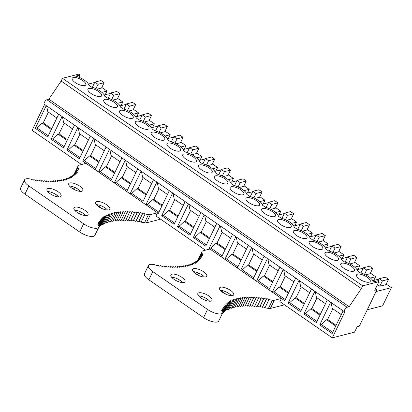 <?xml version="1.0" encoding="UTF-8"?>
<svg xmlns="http://www.w3.org/2000/svg" width="412" height="412" viewBox="0 0 412 412"><rect width="100%" height="100%" fill="white"/><g stroke="black" fill="none" stroke-linecap="round" stroke-linejoin="round"><path stroke-width="0.62" d="M386.219 284.059L391.4 287.638L382.604 305.833L367.257 309.767M88.379 84.022L94.652 82.513M101.81 87.462L106.991 91.042L105.235 94.672M117.616 98.38L122.791 101.96L121.035 105.596M104.179 94.945L110.452 93.431M133.416 109.304L138.592 112.883L136.835 116.519M119.98 105.869L126.252 104.354M135.78 116.787L142.052 115.278M149.216 120.227L154.392 123.806L152.636 127.442M151.58 127.71L157.853 126.201M165.016 131.15L170.192 134.729L168.436 138.36M180.817 142.073L185.992 145.652L184.236 149.283M167.38 138.633L173.653 137.124M183.18 149.556L189.458 148.042M196.617 152.991L201.792 156.575L200.036 160.206M198.981 160.479L205.258 158.965M212.417 163.914L217.593 167.493L215.837 171.129M228.217 174.837L233.398 178.417L231.637 182.053M214.786 171.397L221.059 169.888M230.586 182.32L236.859 180.811M244.017 185.761L249.198 189.34L247.442 192.97M259.817 196.684L264.998 200.263L263.242 203.894M246.386 193.243L252.659 191.734M262.187 204.167L268.459 202.653M275.618 207.602L280.799 211.186L279.042 214.817M291.418 218.525L296.599 222.104L294.843 225.74M277.987 215.09L284.259 213.576M307.218 229.448L312.399 233.027L310.643 236.663M293.787 226.008L300.06 224.499M323.018 240.371L328.199 243.95L326.443 247.586M309.587 236.931L315.86 235.422M325.387 247.854L331.66 246.345M338.818 251.294L343.999 254.874L342.243 258.504M341.188 258.777L347.46 257.263M354.619 262.212L359.8 265.797L358.043 269.427M370.419 273.135L375.6 276.715L373.844 280.351M356.988 269.7L363.26 268.186M372.788 280.618L379.061 279.109M106.991 91.042L101.862 92.355M95.888 88.657L98.005 84.28L104.107 82.714L101.532 88.039L97.005 89.198M122.791 101.96L117.662 103.278M111.688 99.58L113.805 95.203L119.907 93.637L117.332 98.962L112.806 100.121M138.592 112.883L133.462 114.201M127.488 110.504L129.605 106.126L135.708 104.56L133.133 109.88L128.606 111.044M154.392 123.806L149.262 125.124M143.288 121.427L145.405 117.049L151.508 115.484L148.933 120.804L144.406 121.967M170.192 134.729L165.063 136.042M159.089 132.35L161.205 127.967L167.308 126.407L164.733 131.727L160.206 132.885M185.992 145.652L180.863 146.966M174.889 143.273L177.006 138.89L183.108 137.325L180.533 142.65L176.006 143.809M201.792 156.575L196.663 157.889M190.689 154.191L192.806 149.814L198.908 148.248L196.333 153.573L191.807 154.732M217.593 167.493L212.463 168.812M206.489 165.114L208.606 160.737L214.709 159.171L212.139 164.491L207.607 165.655M233.398 178.417L228.263 179.735M222.289 176.037L224.406 171.66L230.509 170.094L227.939 175.414L223.407 176.578M249.198 189.34L244.064 190.653M238.09 186.96L240.206 182.578L246.309 181.017L243.739 186.337L239.207 187.496M264.998 200.263L259.864 201.576M253.89 197.884L256.007 193.501L262.109 191.935L259.539 197.26L255.013 198.419M280.799 211.186L275.664 212.499M269.69 208.802L271.807 204.424L277.909 202.858L275.34 208.184L270.813 209.342M296.599 222.104L291.464 223.422M285.49 219.725L287.607 215.347L293.71 213.782L291.14 219.102L286.613 220.266M312.399 233.027L307.264 234.346M301.29 230.648L303.407 226.27L309.51 224.705L306.94 230.025L302.413 231.189M328.199 243.95L323.065 245.264M317.091 241.571L319.207 237.188L325.31 235.628L322.74 240.948L318.213 242.107M343.999 254.874L338.865 256.187M332.891 252.494L335.007 248.112L341.115 246.551L338.54 251.871L334.014 253.03M359.8 265.797L354.665 267.11M348.691 263.412L350.808 259.035L356.916 257.469L354.341 262.794L349.814 263.953M375.6 276.715L370.465 278.033M364.491 274.335L366.608 269.958L372.716 268.392L370.141 273.717L365.614 274.876M376.053 291.572L391.4 287.638M382.413 280.881L388.516 279.315L385.941 284.635L379.838 286.201L382.413 280.881L379.261 278.703L378.108 281.087M377.521 284.599L379.838 286.201M344.447 311.75L44.239 104.226A2.709 0.999 -55.3 0 1 44.424 102.346A2.709 0.999 -55.3 0 1 46.88 99.725L48.915 99.199L61.141 81.046L62.459 78.316L78.733 74.145L80 75.015L75.607 76.143A10.841 3.935 -154.2 0 1 88.863 85.233L91.582 87.112A10.841 3.935 -154.2 0 1 104.663 96.15L107.383 98.035A10.841 3.935 -154.2 0 1 120.464 107.074L123.183 108.953A10.841 3.935 -154.2 0 1 136.264 117.997L138.983 119.877A10.841 3.935 -154.2 0 1 152.064 128.92L154.783 130.8A10.841 3.935 -154.2 0 1 167.864 139.843L170.583 141.723A10.841 3.935 -154.2 0 1 183.664 150.766L186.384 152.646A10.841 3.935 -154.2 0 1 199.465 161.684L202.184 163.564A10.841 3.935 -154.2 0 1 215.265 172.607L217.984 174.487A10.841 3.935 -154.2 0 1 231.065 183.531L233.784 185.41A10.841 3.935 -154.2 0 1 246.865 194.454L249.584 196.333A10.841 3.935 -154.2 0 1 262.665 205.377L265.385 207.257A10.841 3.935 -154.2 0 1 278.466 216.295L281.185 218.175A10.841 3.935 -154.2 0 1 294.266 227.218L296.99 229.098A10.841 3.935 -154.2 0 1 310.066 238.141L312.79 240.021A10.841 3.935 -154.2 0 1 325.866 249.064L328.591 250.944A10.841 3.935 -154.2 0 1 341.666 259.987L344.391 261.867A10.841 3.935 -154.2 0 1 357.472 270.905L360.191 272.79A10.841 3.935 -154.2 0 1 373.282 281.916L377.68 280.788L378.942 281.664L374.766 290.306L376.934 289.749L359.341 326.139L357.173 326.695L354.536 332.154L332.293 337.855L344.89 311.791A2.709 0.999 -55.3 0 1 344.447 311.75A2.709 0.999 -55.3 0 1 344.633 309.865A2.709 0.999 -55.3 0 1 347.089 307.244L349.124 306.724L361.35 288.565L362.668 285.835L378.942 281.664M62.459 78.316L362.668 285.835M369.198 282.179A7.591 2.755 -154.2 0 1 360.845 279.928A7.591 2.755 -154.2 0 1 356.56 274.861A7.591 2.755 -154.2 0 1 357.585 274.15A7.591 2.755 -154.2 0 1 365.944 276.401A7.591 2.755 -154.2 0 1 370.228 281.468A7.591 2.755 -154.2 0 1 369.198 282.179M353.398 271.256A7.591 2.755 -154.2 0 1 345.045 269.005A7.591 2.755 -154.2 0 1 340.76 263.938A7.591 2.755 -154.2 0 1 341.785 263.227A7.591 2.755 -154.2 0 1 350.143 265.483A7.591 2.755 -154.2 0 1 354.428 270.545A7.591 2.755 -154.2 0 1 353.398 271.256M337.598 260.332A7.591 2.755 -154.2 0 1 329.239 258.082A7.591 2.755 -154.2 0 1 324.96 253.014A7.591 2.755 -154.2 0 1 325.985 252.309A7.591 2.755 -154.2 0 1 334.343 254.559A7.591 2.755 -154.2 0 1 338.628 259.622A7.591 2.755 -154.2 0 1 337.598 260.332M321.798 249.409A7.591 2.755 -154.2 0 1 313.439 247.159A7.591 2.755 -154.2 0 1 309.16 242.096A7.591 2.755 -154.2 0 1 310.184 241.386A7.591 2.755 -154.2 0 1 318.543 243.636A7.591 2.755 -154.2 0 1 322.823 248.699A7.591 2.755 -154.2 0 1 321.798 249.409M305.998 238.491A7.591 2.755 -154.2 0 1 297.639 236.236A7.591 2.755 -154.2 0 1 293.359 231.173A7.591 2.755 -154.2 0 1 294.384 230.463A7.591 2.755 -154.2 0 1 302.743 232.713A7.591 2.755 -154.2 0 1 307.022 237.781A7.591 2.755 -154.2 0 1 305.998 238.491M290.197 227.568A7.591 2.755 -154.2 0 1 281.839 225.318A7.591 2.755 -154.2 0 1 277.559 220.25A7.591 2.755 -154.2 0 1 278.584 219.539A7.591 2.755 -154.2 0 1 286.943 221.79A7.591 2.755 -154.2 0 1 291.222 226.858A7.591 2.755 -154.2 0 1 290.197 227.568M274.397 216.645A7.591 2.755 -154.2 0 1 266.039 214.395A7.591 2.755 -154.2 0 1 261.759 209.327A7.591 2.755 -154.2 0 1 262.784 208.616A7.591 2.755 -154.2 0 1 271.142 210.867A7.591 2.755 -154.2 0 1 275.422 215.934A7.591 2.755 -154.2 0 1 274.397 216.645M258.597 205.722A7.591 2.755 -154.2 0 1 250.238 203.471A7.591 2.755 -154.2 0 1 245.959 198.404A7.591 2.755 -154.2 0 1 246.984 197.693A7.591 2.755 -154.2 0 1 255.342 199.949A7.591 2.755 -154.2 0 1 259.622 205.011A7.591 2.755 -154.2 0 1 258.597 205.722M242.797 194.799A7.591 2.755 -154.2 0 1 234.438 192.548A7.591 2.755 -154.2 0 1 230.154 187.486A7.591 2.755 -154.2 0 1 231.183 186.775A7.591 2.755 -154.2 0 1 239.542 189.026A7.591 2.755 -154.2 0 1 243.822 194.088A7.591 2.755 -154.2 0 1 242.797 194.799M226.997 183.876A7.591 2.755 -154.2 0 1 218.638 181.625A7.591 2.755 -154.2 0 1 214.353 176.563A7.591 2.755 -154.2 0 1 215.383 175.852A7.591 2.755 -154.2 0 1 223.742 178.102A7.591 2.755 -154.2 0 1 228.021 183.17A7.591 2.755 -154.2 0 1 226.997 183.876M211.196 172.958A7.591 2.755 -154.2 0 1 202.838 170.707A7.591 2.755 -154.2 0 1 198.553 165.639A7.591 2.755 -154.2 0 1 199.583 164.929A7.591 2.755 -154.2 0 1 207.936 167.179A7.591 2.755 -154.2 0 1 212.221 172.247A7.591 2.755 -154.2 0 1 211.196 172.958M195.396 162.034A7.591 2.755 -154.2 0 1 187.038 159.784A7.591 2.755 -154.2 0 1 182.753 154.716A7.591 2.755 -154.2 0 1 183.783 154.006A7.591 2.755 -154.2 0 1 192.136 156.256A7.591 2.755 -154.2 0 1 196.421 161.324A7.591 2.755 -154.2 0 1 195.396 162.034M179.596 151.111A7.591 2.755 -154.2 0 1 171.238 148.861A7.591 2.755 -154.2 0 1 166.953 143.793A7.591 2.755 -154.2 0 1 167.983 143.082A7.591 2.755 -154.2 0 1 176.336 145.338A7.591 2.755 -154.2 0 1 180.621 150.401A7.591 2.755 -154.2 0 1 179.596 151.111M163.791 140.188A7.591 2.755 -154.2 0 1 155.437 137.938A7.591 2.755 -154.2 0 1 151.153 132.87A7.591 2.755 -154.2 0 1 152.183 132.164A7.591 2.755 -154.2 0 1 160.536 134.415A7.591 2.755 -154.2 0 1 164.821 139.477A7.591 2.755 -154.2 0 1 163.791 140.188M147.99 129.265A7.591 2.755 -154.2 0 1 139.637 127.014A7.591 2.755 -154.2 0 1 135.352 121.952A7.591 2.755 -154.2 0 1 136.382 121.241A7.591 2.755 -154.2 0 1 144.736 123.492A7.591 2.755 -154.2 0 1 149.02 128.559A7.591 2.755 -154.2 0 1 147.99 129.265M132.19 118.347A7.591 2.755 -154.2 0 1 123.837 116.091A7.591 2.755 -154.2 0 1 119.552 111.029A7.591 2.755 -154.2 0 1 120.582 110.318A7.591 2.755 -154.2 0 1 128.935 112.569A7.591 2.755 -154.2 0 1 133.22 117.636A7.591 2.755 -154.2 0 1 132.19 118.347M116.39 107.424A7.591 2.755 -154.2 0 1 108.037 105.173A7.591 2.755 -154.2 0 1 103.752 100.106A7.591 2.755 -154.2 0 1 104.782 99.395A7.591 2.755 -154.2 0 1 113.135 101.646A7.591 2.755 -154.2 0 1 117.42 106.713A7.591 2.755 -154.2 0 1 116.39 107.424M100.59 96.501A7.591 2.755 -154.2 0 1 92.236 94.25A7.591 2.755 -154.2 0 1 87.952 89.183A7.591 2.755 -154.2 0 1 88.982 88.472A7.591 2.755 -154.2 0 1 97.335 90.728A7.591 2.755 -154.2 0 1 101.62 95.79A7.591 2.755 -154.2 0 1 100.59 96.501M84.79 85.578A7.591 2.755 -154.2 0 1 76.436 83.327A7.591 2.755 -154.2 0 1 72.151 78.259A7.591 2.755 -154.2 0 1 73.181 77.554A7.591 2.755 -154.2 0 1 81.535 79.804A7.591 2.755 -154.2 0 1 85.82 84.867A7.591 2.755 -154.2 0 1 84.79 85.578M375.512 288.766L376.934 289.749M44.589 104.468L32.084 130.336L81.545 164.527M160.613 219.184L146.44 222.815A5.423 1.967 25.8 0 1 144.514 222.774L148.475 214.59A5.423 1.967 25.8 0 0 150.401 214.626L157.523 212.798L155.983 215.986L205.449 250.177M199.748 257.696L201.365 254.358L203.034 254.431L201.72 253.143A98.643 35.777 -154.2 0 0 202.004 251.593A5.423 1.967 -154.2 0 1 202.071 251.361A5.423 1.967 -154.2 0 1 202.807 250.851L209.929 249.028L281.427 298.448L279.887 301.636L332.293 337.855M61.141 81.046L361.35 288.565M48.915 99.199L349.124 306.724M80 75.015L78.924 77.24M58.71 114.227L47.741 136.913L35.303 128.312L36.931 127.895L42.189 123.162L43.219 122.894L48.41 112.162M46.268 105.626L35.303 128.312M343.119 310.828L332.149 333.514L319.712 324.913L321.339 324.496L326.598 319.758L327.628 319.496L332.819 308.758M330.676 302.228L319.712 324.913M327.319 299.905L316.349 322.591L303.907 313.99L305.534 313.573L310.797 308.835L311.827 308.573L317.019 297.835M314.876 291.305L303.907 313.99M311.518 288.982L300.549 311.668L288.106 303.067L289.734 302.65L294.997 297.912L296.027 297.649L301.218 286.917M299.076 280.381L288.106 303.067M295.713 278.059L284.749 300.745L272.306 292.144L273.934 291.727L279.197 286.994L280.227 286.726L285.418 275.994M283.276 269.458L272.306 292.144M279.913 267.141L268.948 289.821L256.506 281.221L258.133 280.804L263.397 276.071L264.427 275.808L269.618 265.071M267.476 258.54L256.506 281.221M264.113 256.218L253.148 278.903L240.706 270.303L242.333 269.886L247.597 265.148L248.627 264.885L253.818 254.147M251.675 247.617L240.706 270.303M248.312 245.294L237.348 267.98L224.906 259.38L226.533 258.963L231.796 254.225L232.826 253.962L238.018 243.224M235.875 236.694L224.906 259.38M232.512 234.371L221.548 257.057L209.105 248.457L210.733 248.039L215.996 243.301L217.026 243.039L222.212 232.301M220.07 225.771L209.105 248.457M216.712 223.448L205.748 246.134L193.305 237.533L194.933 237.116L200.191 232.383L201.226 232.116L206.412 221.383M204.27 214.848L193.305 237.533M200.912 212.53L189.947 235.211L177.505 226.61L179.132 226.193L184.391 221.46L185.426 221.192L190.612 210.46M188.469 203.93L177.505 226.61M185.112 201.607L174.147 224.288L161.705 215.692L163.332 215.275L168.59 210.537L169.626 210.275L174.812 199.537M172.669 193.007L161.705 215.692M169.311 190.684L158.347 213.37L145.905 204.769L147.532 204.352L152.79 199.614L153.825 199.351L159.011 188.614M156.869 182.083L145.905 204.769M153.511 179.761L142.547 202.447L130.104 193.846L131.732 193.429L136.99 188.691L138.02 188.428L143.211 177.69M141.069 171.16L130.104 193.846M137.711 168.838L126.747 191.523L114.304 182.923L115.932 182.506L121.19 177.773L122.22 177.505L127.411 166.772M125.269 160.237L114.304 182.923M121.911 157.914L110.946 180.6L98.504 172L100.131 171.583L105.39 166.85L106.42 166.582L111.611 155.849M109.468 149.319L98.504 172M106.111 146.996L95.146 169.677L82.704 161.077L84.331 160.659L89.589 155.927L90.619 155.664L95.811 144.926M93.668 138.396L82.704 161.077M90.31 136.073L79.346 158.759L66.904 150.159L68.531 149.741L73.789 145.003L74.819 144.741L80.01 134.003M77.868 127.473L66.904 150.159M74.51 125.15L63.541 147.836L51.103 139.235L52.731 138.818L57.989 134.08L59.019 133.818L64.21 123.08M62.068 116.55L51.103 139.235M341.285 314.613L332.232 308.351L331.052 302.49M336.099 325.351L327.628 319.496M335.744 326.083L326.598 319.758M332.711 332.355L321.339 324.496M325.485 303.69L316.431 297.428L315.252 291.567M320.294 314.428L311.827 308.573M319.944 315.159L310.797 308.835M316.91 321.432L305.534 313.573M309.685 292.767L300.631 286.51L299.452 280.644M304.494 303.505L296.027 297.649M304.144 304.236L294.997 297.912M301.11 310.509L289.734 302.65M293.885 281.844L284.831 275.587L283.652 269.721M288.694 292.582L280.227 286.726M288.343 293.313L279.197 286.994M285.31 299.591L273.934 291.727M278.085 270.926L269.026 264.664L267.852 258.798M272.893 281.659L264.427 275.808M272.543 282.39L263.397 276.071M269.51 288.668L258.133 280.804M262.284 260.003L253.226 253.74L252.051 247.88M257.093 270.736L248.627 264.885M256.743 271.472L247.597 265.148M253.71 277.745L242.333 269.886M246.484 249.08L237.425 242.817L236.251 236.957M241.293 259.817L232.826 253.962M240.943 260.549L231.796 254.225M237.909 266.822L226.533 258.963M230.684 238.157L221.625 231.899L220.451 226.034M225.493 248.894L217.026 243.039M225.137 249.626L215.996 243.301M222.104 255.898L210.733 248.039M214.884 227.233L205.825 220.976L204.651 215.11M209.693 237.971L201.226 232.116M209.337 238.703L200.191 232.383M206.304 244.98L194.933 237.116M199.084 216.315L190.025 210.053L188.851 204.187M193.892 227.048L185.426 221.192M193.537 227.779L184.391 221.46M190.504 234.057L179.132 226.193M183.283 205.392L174.225 199.13L173.05 193.269M178.092 216.125L169.626 210.275M177.737 216.861L168.59 210.537M174.703 223.134L163.332 215.275M167.483 194.469L158.424 188.207L157.25 182.346M162.292 205.207L153.825 199.351M161.937 205.938L152.79 199.614M158.903 212.211L147.532 204.352M151.683 183.546L142.624 177.289L141.45 171.423M146.492 194.284L138.02 188.428M146.136 195.015L136.99 188.691M143.103 201.288L131.732 193.429M135.883 172.623L126.824 166.366L125.65 160.5M130.692 183.361L122.22 177.505M130.336 184.092L121.19 177.773M127.303 190.37L115.932 182.506M120.083 161.705L111.024 155.442L109.85 149.577M114.891 172.437L106.42 166.582M114.536 173.169L105.39 166.85M111.503 179.447L100.131 171.583M104.282 150.782L95.224 144.519L94.049 138.659M99.091 161.514L90.619 155.664M98.736 162.251L89.589 155.927M95.702 168.523L84.331 160.659M88.477 139.859L79.423 133.596L78.244 127.735M83.291 150.596L74.819 144.741M82.936 151.328L73.789 145.003M79.902 157.6L68.531 149.741M72.677 128.935L63.623 122.673L62.444 116.812M67.491 139.673L59.019 133.818M67.135 140.404L57.989 134.08M64.102 146.677L52.731 138.818M56.877 118.012L47.823 111.755L46.644 105.889M51.691 128.75L43.219 122.894M51.335 129.481L42.189 123.162M48.302 135.759L36.931 127.895M104.107 82.714L100.955 80.536L94.853 82.101L92.329 87.318M98.005 84.28L94.853 82.101M119.907 93.637L116.756 91.459L110.653 93.024L108.129 98.241M113.805 95.203L110.653 93.024M135.708 104.56L132.556 102.382L126.453 103.948L123.93 109.165M129.605 106.126L126.453 103.948M151.508 115.484L148.356 113.305L142.253 114.871L139.73 120.083M145.405 117.049L142.253 114.871M167.308 126.407L164.156 124.228L158.053 125.789L155.53 131.006M161.205 127.967L158.053 125.789M183.108 137.325L179.956 135.146L173.854 136.712L171.33 141.929M177.006 138.89L173.854 136.712M198.908 148.248L195.757 146.069L189.654 147.635L187.13 152.852M192.806 149.814L189.654 147.635M214.709 159.171L211.557 156.993L205.454 158.558L202.931 163.775M208.606 160.737L205.454 158.558M230.509 170.094L227.357 167.916L221.254 169.481L218.731 174.698M224.406 171.66L221.254 169.481M246.309 181.017L243.157 178.839L237.055 180.399L234.531 185.616M240.206 182.578L237.055 180.399M262.109 191.935L258.957 189.757L252.855 191.322L250.331 196.539M256.007 193.501L252.855 191.322M277.909 202.858L274.758 200.68L268.655 202.246L266.131 207.463M271.807 204.424L268.655 202.246M293.71 213.782L290.558 211.603L284.455 213.169L281.937 218.386M287.607 215.347L284.455 213.169M309.51 224.705L306.358 222.526L300.255 224.092L297.737 229.309M303.407 226.27L300.255 224.092M325.31 235.628L322.158 233.45L316.056 235.01L313.537 240.227M319.207 237.188L316.056 235.01M341.115 246.551L337.964 244.368L331.856 245.933L329.337 251.15M335.007 248.112L331.856 245.933M356.916 257.469L353.764 255.291L347.656 256.856L345.138 262.073M350.808 259.035L347.656 256.856M372.716 268.392L369.564 266.214L363.456 267.779L360.938 272.996M366.608 269.958L363.456 267.779M388.516 279.315L385.364 277.137L379.261 278.703M157.523 212.798L86.031 163.379L78.908 165.202A5.449 1.978 25.8 0 0 78.172 165.712L74.212 173.9A5.449 1.978 25.8 0 0 74.17 174.003M78.172 165.712A5.449 1.978 25.8 0 0 78.1 165.943A98.648 35.777 25.8 0 1 77.817 167.493L79.13 168.781L77.461 168.704L78.713 169.986L76.998 169.868L78.187 171.145L76.426 170.98L77.549 172.247L75.746 172.036L76.807 173.292L74.958 173.04L75.952 174.281L74.067 173.988L74.994 175.218L73.073 174.873L73.928 176.094L71.971 175.708L72.754 176.908L70.766 176.48L71.482 177.66L69.463 177.191L70.107 178.355L68.062 177.845L68.629 178.988L66.559 178.432M59.23 180.981L59.627 180.162L59.822 181.182L57.665 180.435L57.788 181.429L55.625 180.641L55.666 181.604L53.498 180.786L53.467 181.718L51.294 180.863L51.186 181.759L49.013 180.873L48.827 181.738L46.654 180.822L46.396 181.651L44.228 180.703L43.893 181.496L41.736 180.518L41.324 181.28L39.171 180.265L38.687 180.992L36.55 179.956L35.993 180.641L33.866 179.575L33.238 180.224L31.132 179.132A98.648 35.777 25.8 0 1 29.741 178.89A10.841 3.935 25.8 0 0 24.56 179.853L20.6 188.042A10.841 3.935 25.8 0 0 24.936 194.15L79.681 231.992A10.841 3.935 25.8 0 0 94.868 235.319L98.823 227.13A10.841 3.935 25.8 0 0 98.952 226.729A98.643 35.777 25.8 0 1 99.071 226.1L97.737 224.813L99.395 224.875L98.123 223.587L99.828 223.695L98.617 222.418L100.368 222.573L99.225 221.301L101.017 221.496L99.941 220.24L101.774 220.482L100.765 219.236L102.634 219.519L101.692 218.283L103.603 218.612M24.56 179.853A10.841 3.935 25.8 0 0 28.897 185.961L83.636 223.804A10.841 3.935 25.8 0 0 98.823 227.13M75.123 173.061L77.817 167.493M75.849 172.046L77.461 168.704M148.475 214.59A98.643 35.777 25.8 0 0 145.07 213.983L141.11 222.171A98.643 35.777 25.8 0 1 144.514 222.774M128.472 219.915L130.573 220.858L130.959 220.085L133.112 221.09L133.576 220.353L135.718 221.383L136.259 220.688L138.386 221.744L142.954 212.901L138.998 221.09L141.11 222.171M138.386 221.744L138.998 221.09M142.954 212.901L145.07 213.983M126.062 219.812L128.096 220.693L132.365 211.696L134.528 212.669L134.915 211.902L137.072 212.901L137.536 212.17L139.678 213.195M123.729 219.771L125.686 220.59L129.883 211.562L132.051 212.504M121.473 219.797L123.353 220.554L127.473 211.49L129.646 212.401M119.289 219.884L121.092 220.585L125.047 212.396L125.135 211.49L127.308 212.365M117.193 220.039L118.908 220.683L122.864 212.494L122.874 211.552L125.047 212.396M115.175 220.26L116.807 220.842L120.762 212.654L120.695 211.686L122.864 212.494M113.249 220.538L114.783 221.069L118.744 212.88L118.605 211.881L120.762 212.654M111.405 220.883L112.852 221.357L116.812 213.169L116.591 212.144L118.744 212.88M109.659 221.29L111.008 221.713L114.963 213.524L114.67 212.468L116.812 213.169M108.001 221.759L109.252 222.13L113.207 213.941L112.842 212.865L114.963 213.524M106.435 222.289L107.589 222.614L111.544 214.425L111.101 213.318L113.207 213.941M104.972 222.882L106.018 223.16L109.973 214.971L109.458 213.843L111.544 214.425M103.603 223.536L104.545 223.762L108.5 215.579L107.913 214.431L109.973 214.971M102.341 224.246L103.17 224.432L107.125 216.249L106.466 215.079L108.5 215.579M101.172 225.014L101.893 225.163L105.853 216.975L105.117 215.79L107.125 216.243M100.116 225.838L100.719 225.951L104.679 217.768L103.87 216.558L105.853 216.975M99.158 226.718L99.647 226.801L103.608 218.612L102.732 217.392L104.679 217.763M98.556 227.687L102.64 219.519M102.361 208.724L96.48 204.661M75.406 190.092L73.846 189.015A2.709 0.984 25.8 0 0 71.647 188.006M84.784 214.57L81.746 212.474M57.829 195.937L54.791 193.836M48.101 192.007A104.066 37.744 25.8 0 0 50.346 192.007M47.725 191.585A7.859 2.853 -154.2 0 1 58.828 196.957M74.68 210.223A7.859 2.853 -154.2 0 1 85.784 215.589M135.718 221.383L140.214 212.499L142.346 213.555M66.147 179.297L66.564 178.437L67.058 179.555L64.967 178.963L65.384 180.059L63.278 179.426L63.623 180.497L61.496 179.828L61.764 180.873L59.622 180.162M81.756 191.271A7.859 2.853 25.8 0 0 82.822 190.54A7.859 2.853 25.8 0 0 78.388 185.292A7.859 2.853 25.8 0 0 69.731 182.959A7.859 2.853 25.8 0 0 68.67 183.695A7.859 2.853 25.8 0 0 73.104 188.943A7.859 2.853 25.8 0 0 81.756 191.271M96.686 201.592A7.859 2.853 25.8 0 0 95.625 202.328A7.859 2.853 25.8 0 0 100.059 207.576A7.859 2.853 25.8 0 0 108.716 209.904A7.859 2.853 25.8 0 0 109.777 209.172A7.859 2.853 25.8 0 0 105.343 203.925A7.859 2.853 25.8 0 0 96.686 201.592M48.029 188.521A7.859 2.853 25.8 0 0 46.968 189.257A7.859 2.853 25.8 0 0 51.402 194.505A7.859 2.853 25.8 0 0 60.059 196.833A7.859 2.853 25.8 0 0 61.12 196.102A7.859 2.853 25.8 0 0 56.686 190.854A7.859 2.853 25.8 0 0 48.029 188.521M74.989 207.154A7.859 2.853 25.8 0 0 73.923 207.89A7.859 2.853 25.8 0 0 78.357 213.138A7.859 2.853 25.8 0 0 87.014 215.471A7.859 2.853 25.8 0 0 88.075 214.734A7.859 2.853 25.8 0 0 83.641 209.487A7.859 2.853 25.8 0 0 74.989 207.154M96.382 204.656A7.859 2.853 -154.2 0 1 107.486 210.027M69.422 186.023A7.859 2.853 -154.2 0 1 80.525 191.389M44.228 180.703L43.852 181.481M46.654 180.822L46.278 181.599M49.013 180.873L48.637 181.656M51.294 180.863L50.913 181.651M53.498 180.786L53.117 181.579M55.625 180.647L55.239 181.445M57.665 180.435L57.278 181.244M61.496 179.828L61.094 180.652M63.278 179.426L62.871 180.26M64.967 178.963L64.555 179.812M68.062 177.845L67.64 178.72M69.463 177.191L69.031 178.087M70.766 176.48L70.328 177.392M71.971 175.708L71.518 176.64M73.073 174.879L72.61 175.831M74.067 173.988L73.594 174.966M74.963 173.04L74.474 174.049M75.746 172.036L75.247 173.076M76.426 170.98L75.906 172.056M76.998 169.868L76.462 170.98M140.214 212.499L136.259 220.688M137.072 212.901L133.112 221.09M137.536 212.17L133.576 220.353M134.528 212.669L130.573 220.858M134.915 211.902L130.959 220.085M101.774 220.482L99.06 226.095M101.017 221.502L98.885 225.925M100.368 222.573L99.302 224.782M281.427 298.448L274.304 300.276A5.449 1.978 -154.2 0 1 272.373 300.235L268.413 308.423A5.449 1.978 -154.2 0 0 270.349 308.464L284.512 304.829M227.506 309.185L228.449 309.412L232.404 301.229L230.37 300.729L231.034 301.898L229.026 301.44L229.757 302.624L227.779 302.212L228.583 303.412L226.636 303.041L227.512 304.262L225.601 303.932L226.543 305.168L224.669 304.885L225.678 306.131L223.845 305.889L224.926 307.151L223.129 306.95L224.272 308.222L222.526 308.068L223.731 309.345L222.032 309.242L223.299 310.524L221.646 310.463L222.974 311.75A98.648 35.777 -154.2 0 0 222.851 312.384A10.841 3.935 -154.2 0 1 222.727 312.78A10.841 3.935 -154.2 0 1 207.54 309.453L203.58 317.637A10.841 3.935 -154.2 0 0 218.767 320.969L222.727 312.78M203.58 317.637L148.84 279.799L152.8 271.611L207.54 309.453M152.8 271.611A10.841 3.935 -154.2 0 1 148.459 265.503A10.841 3.935 -154.2 0 1 153.65 264.54A98.643 35.777 -154.2 0 0 155.03 264.782L157.142 265.874L157.77 265.225L159.897 266.291L160.453 265.606L162.591 266.641L163.075 265.92L165.227 266.93L165.639 266.167M148.84 279.799A10.841 3.935 -154.2 0 1 144.504 273.686L148.459 265.503M198.074 259.653A5.423 1.967 -154.2 0 1 198.115 259.55L202.071 251.361M272.373 300.235A98.648 35.777 -154.2 0 0 268.974 299.632L265.014 307.821A98.648 35.777 -154.2 0 1 268.413 308.423M268.974 299.632L266.858 298.551L262.295 307.393L266.25 299.205L264.123 298.149L263.582 298.849L261.44 297.819L260.976 298.551L258.824 297.552L258.432 298.319L256.269 297.346L255.955 298.154L253.787 297.212L253.55 298.056L251.377 297.145L251.212 298.02M265.014 307.821L262.902 306.739M266.858 298.551L266.25 299.205M201.72 253.143L199.027 258.71M262.295 307.393L260.163 306.337L259.627 307.038M263.582 298.844L259.622 307.033L257.485 306.008L257.021 306.739L254.863 305.74L254.477 306.507L252.376 305.565M255.955 298.154L252 306.343L249.966 305.462M253.55 298.051L249.59 306.24L247.633 305.421M238.872 299.174L238.579 298.118L240.716 298.818L240.5 297.794L242.647 298.53L242.508 297.531L244.666 298.303L244.604 297.335L246.767 298.144L246.783 297.201L248.951 298.046L249.039 297.14L251.212 298.015L247.252 306.204L245.377 305.447M248.951 298.046L244.996 306.234L243.193 305.534M246.767 298.144L242.812 306.332L241.097 305.689M244.666 298.303L240.711 306.492L239.078 305.905M242.647 298.53L238.687 306.719L237.152 306.188M240.716 298.818L236.756 307.007L235.309 306.533M232.409 301.229L231.817 300.08L233.877 300.621L233.367 299.493L235.448 300.075L235.01 298.973L237.111 299.591L236.745 298.515L238.867 299.174L234.912 307.362L233.558 306.94M237.111 299.591L233.156 307.779L231.905 307.409M235.448 300.075L231.493 308.264L230.339 307.939M233.877 300.621L229.922 308.809L228.876 308.531M231.029 301.893L227.074 310.082L226.24 309.896M229.757 302.624L225.797 310.813L225.076 310.663M228.583 303.412L224.622 311.601L224.015 311.487M227.512 304.262L223.551 312.451L223.062 312.368M226.543 305.168L222.459 313.336M226.265 294.379L220.384 290.311M199.31 275.741L197.75 274.665A2.709 0.984 25.8 0 0 195.551 273.656M172.005 277.657A104.066 37.744 25.8 0 0 174.245 277.657M208.688 300.219L205.655 298.123M181.733 281.587L178.7 279.485M198.584 295.873A7.859 2.853 -154.2 0 1 209.687 301.239M171.629 277.235A7.859 2.853 -154.2 0 1 182.732 282.606M196.514 261.481L196.972 260.523L198.898 260.868L197.971 259.637L199.856 259.931L198.867 258.69L200.711 258.942L199.65 257.685L201.458 257.897L200.33 256.63L202.091 256.794L200.902 255.517L202.616 255.636L201.365 254.358M179.138 267.094L179.524 266.291L181.692 267.079L181.568 266.085L183.726 266.832L183.531 265.812L185.673 266.523L185.4 265.477L187.527 266.147L187.182 265.076L189.293 265.709L188.871 264.612L190.962 265.204L190.468 264.087L192.533 264.638L191.966 263.495L194.011 264.004L193.367 262.841L195.386 263.314L194.675 262.13L196.663 262.557L195.875 261.357L197.832 261.744L196.977 260.528M165.634 266.167L167.797 267.146L168.132 266.353L170.3 267.3L170.563 266.471L172.731 267.388L172.916 266.523L175.09 267.414L175.198 266.512L177.371 267.367L177.402 266.435L179.57 267.254L179.529 266.296M220.595 287.241A7.859 2.853 25.8 0 0 219.529 287.978A7.859 2.853 25.8 0 0 223.963 293.226A7.859 2.853 25.8 0 0 232.62 295.558A7.859 2.853 25.8 0 0 233.686 294.822A7.859 2.853 25.8 0 0 229.247 289.574A7.859 2.853 25.8 0 0 220.595 287.241M205.665 276.921A7.859 2.853 25.8 0 0 206.726 276.189A7.859 2.853 25.8 0 0 202.292 270.942A7.859 2.853 25.8 0 0 193.635 268.609A7.859 2.853 25.8 0 0 192.574 269.345A7.859 2.853 25.8 0 0 197.008 274.593A7.859 2.853 25.8 0 0 205.665 276.921M210.918 301.121A7.859 2.853 25.8 0 0 211.984 300.384A7.859 2.853 25.8 0 0 207.545 295.136A7.859 2.853 25.8 0 0 198.893 292.808A7.859 2.853 25.8 0 0 197.827 293.54A7.859 2.853 25.8 0 0 202.266 298.788A7.859 2.853 25.8 0 0 210.918 301.121M183.963 282.488A7.859 2.853 25.8 0 0 185.029 281.751A7.859 2.853 25.8 0 0 180.59 276.503A7.859 2.853 25.8 0 0 171.938 274.171A7.859 2.853 25.8 0 0 170.872 274.907A7.859 2.853 25.8 0 0 175.306 280.155A7.859 2.853 25.8 0 0 183.963 282.488M193.331 271.673A7.859 2.853 -154.2 0 1 204.434 277.044M220.286 290.311A7.859 2.853 -154.2 0 1 231.389 295.677M224.921 307.146L222.789 311.57M224.272 308.222L223.206 310.432M225.678 306.131L222.964 311.74M258.432 298.319L254.477 306.507M258.824 297.552L254.863 305.74M260.976 298.551L257.016 306.739M261.44 297.819L257.485 306.008M264.123 298.149L260.163 306.337M200.902 255.517L200.361 256.635M200.33 256.63L199.81 257.706M199.65 257.685L199.145 258.726M198.862 258.69L198.373 259.699M197.971 259.637L197.497 260.616M195.875 261.357L195.422 262.29M194.67 262.13L194.227 263.041M193.367 262.841L192.934 263.737M191.966 263.495L191.539 264.37M190.462 264.082L190.045 264.947M188.866 264.612L188.459 265.462M187.177 265.076L186.775 265.91M185.4 265.477L184.998 266.301M183.525 265.812L183.134 266.631M181.568 266.085L181.177 266.894M177.402 266.435L177.016 267.228M175.198 266.512L174.817 267.3M172.916 266.523L172.535 267.306M170.558 266.471L170.182 267.249M168.132 266.353L167.756 267.131M46.88 99.725L347.089 307.244M74.206 174.008L78.1 165.943M24.936 194.15L28.897 185.961M79.681 231.992L83.636 223.804M146.44 222.815L150.401 214.626M74.644 187.362L73.846 189.015M71.101 186.224L70.622 187.218M274.304 300.276L270.349 308.464M202.004 251.593L198.105 259.658M194.526 272.862L195.005 271.874M197.75 274.665L198.548 273.012"/></g></svg>
